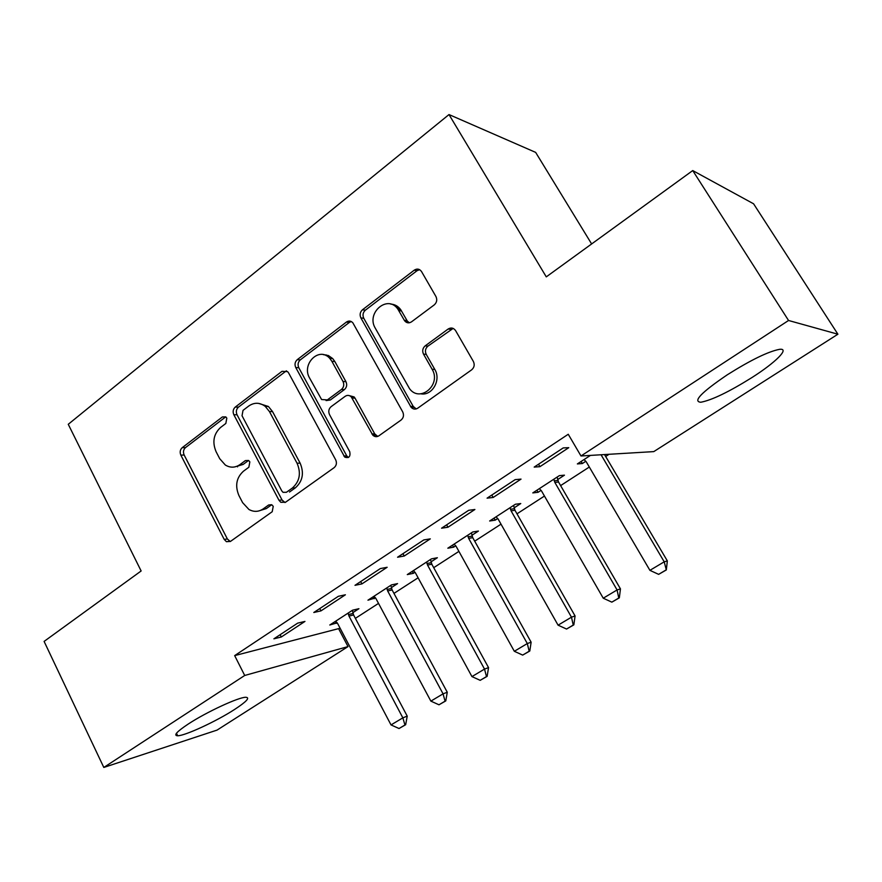 <?xml version="1.0" encoding="UTF-8"?>
<svg xmlns="http://www.w3.org/2000/svg" width="882" height="882" viewBox="0 0 882 882"><rect width="100%" height="100%" fill="white"/><g stroke="black" fill="none" stroke-linecap="round" stroke-linejoin="round"><path stroke-width="1.32" d="M226.817 418.134L225.792 416.899L222.407 416.932L182.199 447.681C180.093 449.688 179.641 452.168 180.854 455.134L224.193 539.387L226.442 541.702L230.489 541.405L272.207 511.725L273.233 506.356L271.921 504.901L268.668 504.978L263.2 508.892C258.58 511.957 253.829 512.155 248.933 509.476L242.627 502.652L238.912 495.519C234.866 485.784 236.376 477.68 243.454 471.209L248.845 467.24L249.838 461.892L248.68 460.558L245.35 460.602L239.981 464.582C235.185 467.846 230.301 468 225.34 465.035L219.739 458.728L216.09 451.716C212.099 442.114 213.587 434.043 220.544 427.483L225.836 423.459L226.817 418.134M225.726 416.866L185.496 447.593C183.39 449.588 182.938 452.069 184.151 455.024L227.391 538.99L230.279 541.548M245.35 460.602L248.515 460.47L243.145 464.428L239.981 464.582M751.993 377.518C728.995 391.884 711.928 400.13 700.804 402.247C692.535 401.542 701.366 392.391 727.297 374.795C750.814 360.01 768.222 351.532 779.512 349.338C790.305 347.949 775.587 362.535 751.993 377.518M234.546 709.481C216.575 721.178 185.165 735.786 177.701 735.775C173.181 735.621 176.72 731.685 188.329 723.979C206.476 712.039 238.724 697.122 245.747 697.276C250.312 697.541 246.585 701.609 234.546 709.481M434.253 304.885C436.833 302.526 437.395 299.737 435.94 296.528L421.508 271.513C419.512 268.845 417.098 268.393 414.264 270.157L362.469 309.78C360.032 312.063 359.503 314.775 360.881 317.895L411.111 407.275C413.118 409.347 415.334 409.645 417.748 408.179L471.638 369.845C474.284 367.518 474.869 364.729 473.369 361.444L455.553 330.541C453.502 327.817 451.033 327.31 448.144 329.03L425.19 345.854C422.632 348.158 422.07 350.915 423.514 354.123L432.092 369.227C441.673 384.618 420.097 403.063 409.579 388.742L375.313 328.236C365.743 312.834 388.003 293.993 397.969 309.317L404.562 320.717C406.569 323.099 408.884 323.474 411.519 321.842L434.253 304.885M580.984 455.972L788.552 320.486L837.9 334.212L653.794 451.606L580.984 455.972L568.251 434.264L234.667 655.613L244.711 675.469L348.026 646.583L217.06 730.098L103.811 767.439L244.711 675.469M103.811 767.439L44.1 641.412L141.131 570.974L68.256 424.297L449.004 114.561L546.278 276.871L692.734 170.568L788.552 320.486M288.635 372.976L287.598 371.62L282.019 371.322L235.262 407.087C233.057 409.171 232.583 411.718 233.851 414.738L278.988 500.259L280.818 502.31L285.559 502.222L334.113 467.68C336.505 465.575 337.023 462.94 335.667 459.787L288.635 372.976M297.256 359.669L346.439 322.051C348.776 320.53 350.904 320.783 352.844 322.812L402.71 411.905C404.121 415.124 403.581 417.836 401.067 420.053L378.94 435.785C376.812 437.108 374.795 436.932 372.877 435.245L351.234 396.845C349.327 395.114 347.31 394.938 345.193 396.305L331.07 406.701C328.688 408.862 328.181 411.497 329.526 414.628L349.768 451.76C350.606 456.7 348.93 458.475 344.73 457.108L295.757 367.54C294.434 364.475 294.941 361.852 297.256 359.669L300.299 359.889L349.36 322.415L346.439 322.051M591.635 243.95L535.65 152.388L449.004 114.561M487.073 498.165L493.159 497.47L521.03 479.113L515.143 479.643L487.073 498.165M557.7 479.554L564.458 475.166L559.353 475.63L532.794 492.906L538.075 492.299L541.096 490.337M397.562 557.226L404.232 556.035L430.295 538.869L423.79 539.927L397.562 557.226M471.947 535.264L478.419 531.063L472.763 531.978L447.824 548.207L453.646 547.16L455.74 545.793M313.794 612.505L320.971 610.873L345.391 594.788L338.357 596.298L313.794 612.505M391.354 587.633L397.562 583.597L391.41 584.92L367.959 600.179L375.523 597.908M234.667 655.613L340.11 628.238M355.38 618.359L378.521 603.387M393.956 593.399L418.101 577.787M433.712 567.688L458.916 551.382M474.703 541.173L501.009 524.162M516.984 513.82L544.448 496.059M560.61 485.607L589.308 467.041M605.658 456.468L609.01 454.296M352.855 612.648L358.93 608.701L352.557 610.201L329.802 625.007L337.2 622.813M273.894 638.822L281.292 637.002L304.952 621.424L297.686 623.133L273.894 638.822M431.044 561.845L437.373 557.733L431.463 558.857L407.286 574.59L413.338 573.344L415.025 572.253M354.994 585.317L361.929 583.895L387.143 567.28L380.363 568.57L354.994 585.317M514.151 507.845L520.766 503.556L515.375 504.25L489.642 520.997L495.199 520.159L497.746 518.506M441.562 528.197L447.957 527.238L474.891 509.498L468.684 510.303L441.562 528.197M590.422 455.41L577.357 463.921L582.329 463.546L585.857 461.264M534.183 467.085L539.927 466.666L568.769 447.67L563.234 447.913L534.183 467.085M406.304 322.294L405.224 320.375M399.028 309.472L397.154 306.186M692.734 170.568L753.581 203.797L837.9 334.212M338.809 629.075L348.026 646.583M336.285 623.409L335.259 621.457M281.292 637.002L280.123 634.72M374.244 598.746L373.185 596.772M320.971 610.873L319.758 608.569M237.203 466.17L237.556 466.843M413.338 573.344L412.258 571.349M361.929 583.895L360.683 581.558M453.646 547.16L452.521 545.142M404.232 556.035L402.953 553.676M495.199 520.159L494.052 518.12M447.957 527.238L446.623 524.856M538.075 492.299L536.895 490.249M493.159 497.47L491.792 495.056M582.329 463.546L581.106 461.473M539.927 466.666L538.516 464.219M234.557 466.964L243.145 464.428M258.47 511.042L266.32 508.583L263.2 508.892M271.667 504.758L266.32 508.583M286.407 370.804L238.449 407.142C236.244 409.215 235.781 411.762 237.037 414.76L282.053 499.984L285.029 502.553M243.024 410.373L242.032 415.742L281.81 490.932L283.034 492.321L286.418 492.288L292.295 488.088C299.693 481.495 301.28 473.215 297.069 463.248L269.44 411.552L265.295 406.437C259.804 402.357 254.27 402.225 248.713 406.051L243.024 410.373M258.58 403.383L268.415 406.481L272.538 411.596L300.101 463.094C304.301 473.028 302.713 481.285 295.338 487.856L289.483 492.035M351.245 321.522L349.36 322.415M349.493 395.687L354.134 396.933L355.027 398.135L374.729 433.878L377.739 436.414M300.299 359.889C297.984 362.061 297.488 364.674 298.8 367.739L346.758 455.873L348.423 457.482M331.886 361.322L329.747 358.357C319.251 346.141 301.148 364.123 309.626 378.102L321.599 399.535L327.365 399.91L341.444 389.491C343.848 387.297 344.366 384.64 343.01 381.509L331.886 361.322L334.84 361.532L332.712 358.588L328.38 355.534L323.363 354.652M326.086 400.582L330.331 399.987L327.365 399.91M334.84 361.532L345.931 381.652C347.299 384.773 346.78 387.43 344.377 389.612L330.331 399.987M390.748 304.092C394.827 304.334 398.168 306.208 400.759 309.736L407.33 321.092L409.336 322.79M420.791 393.813C432.136 396.095 441.43 380.032 434.793 369.426L432.092 369.227M453.139 328.402L427.902 346.141C425.356 348.434 424.793 351.179 426.238 354.377L434.793 369.426M419.623 269.671L417.021 270.719L365.357 310.188C362.921 312.471 362.392 315.161 363.77 318.281L413.228 406.415L416.205 408.928M335.7 621.171L337.597 623.464L391.024 724.916L402.853 717.849L348.985 616.077L348.103 613.1M404.948 725.004L399.028 728.521L405.676 724.706L404.948 725.004L402.853 717.849L407.219 716.129L353.583 614.963L352.337 610.344M391.024 724.916L399.028 728.521M405.676 724.706L407.219 716.129M373.99 596.254L375.941 598.569L430.868 701.124L443.062 693.847L387.661 590.951L386.757 587.941M445.079 701.168L438.982 704.795L445.785 700.892L445.079 701.168L443.062 693.847L447.262 692.238L392.115 589.97L390.825 585.295M430.868 701.124L438.982 704.795M445.785 700.892L447.262 692.238M413.438 570.577L415.444 572.914L471.947 676.593L484.527 669.085L427.538 565.064L426.601 562.01M486.478 676.593L480.183 680.331L487.14 676.34L486.478 676.593L484.527 669.085L488.54 667.608L431.816 564.215L430.493 559.486M471.947 676.593L480.183 680.331M487.14 676.34L488.54 667.608M326.031 354.829L326.175 355.655M454.109 544.117L456.181 546.465L514.327 651.291L527.304 643.551L468.651 538.373L467.692 535.275M529.178 651.236L522.684 655.094L529.806 651.004L529.178 651.236L527.304 643.551L531.129 642.195L472.741 537.667L471.396 532.871M514.327 651.291L522.684 655.094M529.806 651.004L531.129 642.195M496.07 516.808L498.198 519.178L558.074 625.173L571.47 617.179L511.064 510.832L510.083 507.69M573.245 625.062L566.553 629.042L573.851 624.853L573.245 625.062L571.47 617.179L575.075 615.967L514.967 510.281L513.578 505.419M558.074 625.173L566.553 629.042M573.851 624.853L575.075 615.967M539.365 488.639L541.559 491.02L603.244 598.205L617.08 589.948L554.833 482.399L553.83 479.224M618.767 598.029L611.843 602.141L619.329 597.853L618.767 598.029L617.08 589.948L620.454 588.889L558.538 482.024L557.104 477.096M603.244 598.205L611.843 602.141M619.329 597.853L620.454 588.889M584.071 459.544L586.332 461.947L649.913 570.345L664.212 561.812L601.061 454.77M665.789 570.103L658.645 574.358L666.318 569.948L664.212 561.812L667.343 560.908L604.534 454.561M649.913 570.345L658.645 574.358M666.318 569.948L667.343 560.908M225.616 416.943L222.407 416.932M271.557 504.713L268.668 504.978M227.391 538.99L224.193 539.387M184.151 455.024L180.854 455.134M185.496 447.593L182.199 447.681M282.053 499.984L278.988 500.259M237.037 414.76L233.851 414.738M238.449 407.142L235.262 407.087M285.095 371.498L282.019 371.322M295.338 487.856L292.295 488.088M300.101 463.094L297.069 463.248M272.538 411.596L269.44 411.552M374.729 433.878L371.873 433.922M355.027 398.135L352.116 398.058M346.758 455.873L343.837 455.994M298.8 367.739L295.757 367.54M344.377 389.612L341.444 389.491M345.931 381.652L343.01 381.509M407.032 320.618L404.265 320.243M401.542 310.971L398.752 310.552M426.238 354.377L423.514 354.123M427.902 346.141L425.19 345.854M450.801 329.372L448.144 329.03M413.228 406.415L410.472 406.359M363.77 318.281L360.881 317.895M365.357 310.188L362.469 309.78M417.021 270.719L414.264 270.157M353.043 613.475L348.434 614.578M353.583 614.963L348.985 616.077M391.553 588.47L387.099 589.441M392.115 589.97L387.661 590.951M431.232 562.694L426.954 563.532M431.816 564.215L427.538 565.064M472.157 536.135L468.055 536.818M472.741 537.667L468.651 538.373M514.36 508.727L510.446 509.256M514.967 510.281L511.064 510.832M557.909 480.447L554.205 480.811M558.538 482.024L554.833 482.399M177.701 735.775L176.466 733.262M229.64 541.294L226.442 541.702M283.883 502.023L280.818 502.31M268.415 406.481L265.295 406.437M375.721 435.19L372.877 435.245M354.134 396.933L351.234 396.845M347.64 456.975L344.73 457.108M332.712 358.588L329.747 358.357M407.33 321.092L404.562 320.717M400.759 309.736L397.969 309.317M413.856 407.33L411.111 407.275"/></g></svg>
